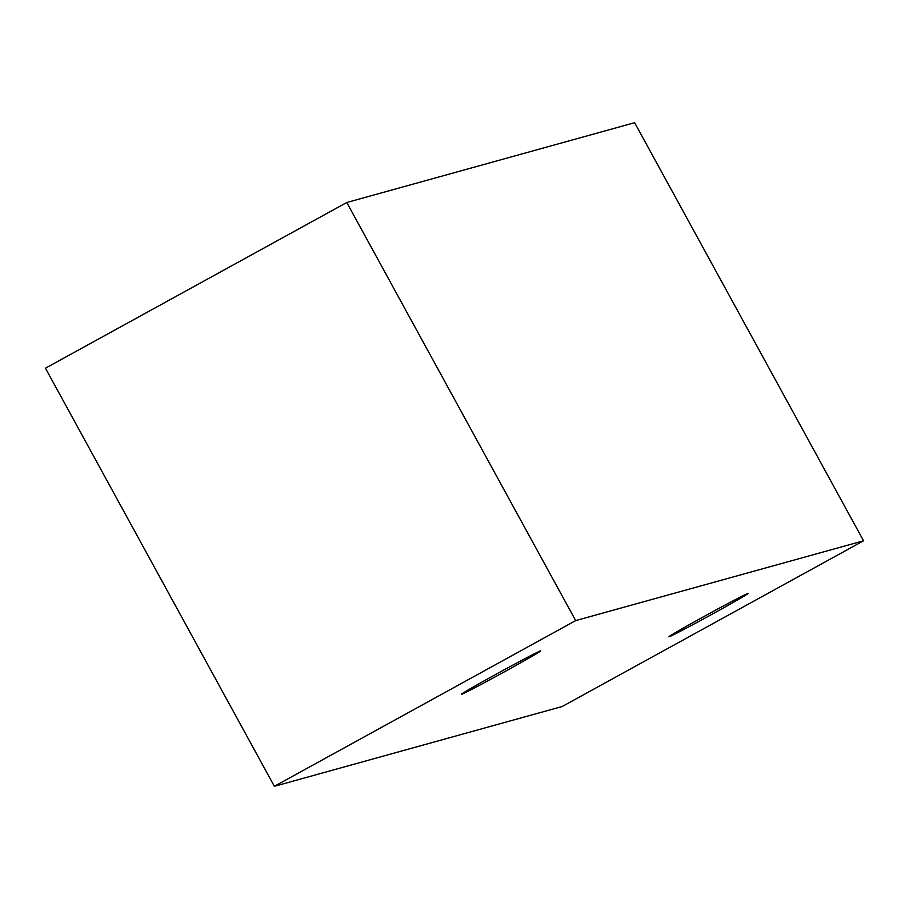 <?xml version="1.0" encoding="UTF-8"?>
<svg xmlns="http://www.w3.org/2000/svg" width="909" height="909" viewBox="0 0 909 909"><rect width="100%" height="100%" fill="white"/><g stroke="black" fill="none" stroke-linecap="round" stroke-linejoin="round"><path stroke-width="1.36" d="M461.567 694.294A45.211 0.943 -28.7 0 1 461.374 694.306A45.211 0.943 -28.7 0 1 497.053 673.705A45.211 0.943 -28.7 0 1 540.685 650.889A45.211 0.943 -28.7 0 1 503.245 672.467A45.211 0.943 -28.7 0 1 461.567 694.294M704.634 616.154A45.211 0.943 -28.7 0 1 748.277 593.338A45.211 0.943 -28.7 0 1 710.838 614.916A45.211 0.943 -28.7 0 1 669.16 636.755A45.211 0.943 -28.7 0 1 668.956 636.766A45.211 0.943 -28.7 0 1 704.634 616.154M575.681 620.597L863.55 540.798L562.228 706.498L274.359 786.308L575.681 620.597L346.772 202.502L634.641 122.692L863.55 540.798M274.359 786.308L45.45 368.202L346.772 202.502"/></g></svg>
